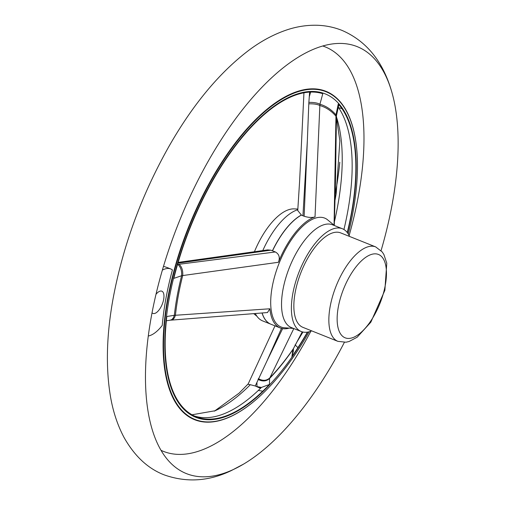 <?xml version="1.0" encoding="UTF-8"?>
<svg xmlns="http://www.w3.org/2000/svg" width="505" height="505" viewBox="0 0 505 505"><rect width="100%" height="100%" fill="white"/><g stroke="black" fill="none" stroke-linecap="round" stroke-linejoin="round"><path stroke-width="0.76" d="M344.359 342.384A229.927 100.268 -68.2 0 1 243.612 464.082A229.927 100.268 -68.2 0 1 233.373 469.505A229.927 100.268 -68.2 0 1 171.157 463.533A229.927 100.268 -68.2 0 1 157.585 287.762A229.927 100.268 -68.2 0 1 339.246 43.424A229.927 100.268 -68.2 0 1 392.082 93.008A229.927 100.268 -68.2 0 1 381.079 250.613M339.783 162.225A207.94 90.685 -68.2 0 1 335.251 193.775M155.994 294.314A11.969 5.22 -68.2 0 1 159.397 291.398A11.969 5.22 -68.2 0 1 161.84 291.183A11.969 5.22 -68.2 0 1 163.083 301.801A11.969 5.22 -68.2 0 1 155.395 313.195A11.969 5.22 -68.2 0 1 152.952 313.409A11.969 5.22 -68.2 0 1 152.043 312.765M307.772 332.082A174.181 75.958 -68.2 0 1 298.146 347.882A174.181 75.958 -68.2 0 1 295.583 351.77A174.181 75.958 -68.2 0 1 265.643 388.882L269.418 384.482L261.426 387.423L256.988 386.59L260.618 388.225M336.431 116.844A177.179 77.265 -68.2 0 1 334.436 221.638M256.988 386.59L256.919 382.437L255.246 385.984L260.492 388.345M255.246 385.984L250.322 384.709A177.179 77.265 -68.2 0 1 215.187 410.735A177.179 77.265 -68.2 0 1 214.234 411.165M265.643 388.882A174.181 75.958 -68.2 0 1 262.878 391.602A174.181 75.958 -68.2 0 1 165.476 327.044A174.181 75.958 -68.2 0 1 165.842 322.739A174.181 75.958 -68.2 0 1 317.891 91.878A174.181 75.958 -68.2 0 1 320.082 92.295A174.181 75.958 -68.2 0 1 340.698 105.962A174.181 75.958 -68.2 0 1 342.175 107.975A174.181 75.958 -68.2 0 1 347.478 232.837M348.267 233.998A176.479 76.962 111.8 0 0 353.184 211.065A176.479 76.962 111.8 0 0 289.996 94.883A176.479 76.962 111.8 0 0 163.601 350.533A176.479 76.962 111.8 0 0 296.883 351.777A176.479 76.962 111.8 0 0 309.142 331.779M194.223 415.924A173.537 75.681 111.8 0 0 258.333 390.428L262.777 391.192A173.537 75.681 -68.2 0 1 196.047 416.72A173.537 75.681 -68.2 0 1 165.823 326.931A173.537 75.681 -68.2 0 1 166.839 316.496L174.339 315.303M297.186 341.55A173.537 75.681 111.8 0 0 302.918 332.031M343.93 229.523A173.537 75.681 111.8 0 0 338.621 107.691L341.929 108.6A173.537 75.681 -68.2 0 1 347.257 232.54M334.638 225.647L326.956 219.321A58.656 25.578 111.8 0 0 312.734 219.157A58.656 25.578 111.8 0 0 274.284 277.731A58.656 25.578 111.8 0 0 283.589 327.707L293.512 328.427M293.828 328.553L269.872 377.841A161.537 70.447 111.8 0 0 293.266 348.841L292.944 349.51A162.755 70.978 -68.2 0 1 269.607 378.447L269.418 384.482A173.537 75.681 -68.2 0 1 262.777 391.192L262.878 391.602M302.243 331.861L292.944 349.51L291.903 356.612L295.583 351.77M334.07 225.097L335.958 116.213A161.537 70.447 111.8 0 0 319.848 105.532L319.918 104.238A162.755 70.978 -68.2 0 1 335.989 114.888L338.268 103.961L338.767 105.09L336.475 115.588L335.989 114.888M177.539 264.475L275.339 251.963C279.177 254.097 280.199 257.531 278.406 262.278A59.836 26.096 -68.2 0 1 315.025 216.885L319.848 105.532M278.406 262.278L182.703 275.56A161.537 70.447 111.8 0 0 175.418 315.265L269.872 308.782L267.454 312.557M288.601 328.282A59.836 26.096 -68.2 0 1 280.237 327.947A59.836 26.096 -68.2 0 1 269.872 308.782M340.698 105.962L338.268 103.961A173.537 75.681 -68.2 0 1 341.929 108.6L342.175 107.975M307.349 140.725L304.136 216.254L302.937 215.774L307.356 140.636L308.858 102.363C313.757 102.307 317.443 102.932 319.918 104.238L322.79 93.703L320.082 92.295M307.406 332.138A173.537 75.681 -68.2 0 1 298.101 347.402A173.537 75.681 -68.2 0 1 291.903 356.612L293.209 351.77M308.858 102.363L309.628 92.118M302.937 215.774L301.34 215.016L297.754 210.522M281.468 328.364L266.905 361.113L282.623 328.616M256.919 382.437L266.905 361.113M250.322 384.709L248.031 384.255M322.607 93.64L322.79 93.703A173.537 75.681 -68.2 0 0 317.601 92.478A173.537 75.681 111.8 0 0 173.834 278.362L181.598 275.743A162.755 70.978 -68.2 0 0 174.332 315.316M166.839 316.496L165.842 322.739M178.145 262.404L267.637 249.893L270.863 250.177L275.339 251.963M270.863 250.177L177.918 263.181M148.287 335.995A35.906 15.655 111.8 0 0 162.231 325.447A178.132 77.682 -68.2 0 1 172.42 269.929A35.906 15.655 111.8 0 0 170.734 268.963A35.906 15.655 111.8 0 0 163.393 269.601A35.906 15.655 111.8 0 0 162.383 270.112M163.513 266.299L167.919 267.833M322.771 45.999A217.819 94.99 -68.2 0 1 349.132 235.576M310.859 331.236A217.819 94.99 -68.2 0 1 161.007 450.308M255.379 313.649A59.836 26.096 111.8 0 0 262.632 320.902L270.838 324.185A59.836 26.096 -68.2 0 1 270.832 324.185A59.836 26.096 -68.2 0 1 262.044 313.056M297.817 209.714A59.836 26.096 111.8 0 0 262.745 250.657M304.136 216.254C308.599 217.623 312.229 217.832 315.025 216.885M375.688 246.901L340.692 232.9A50.866 22.182 111.8 0 0 330.302 233.802A50.866 22.182 111.8 0 0 297.622 282.226A50.866 22.182 111.8 0 0 302.905 327.347L337.902 341.348L346.007 342.22L349.138 341.475L357.136 337.233L370.853 322.165L384.867 290.299L386.773 263.162L383.882 254.507L382.222 251.945L375.688 246.901A50.866 22.182 111.8 0 0 365.298 247.81A50.866 22.182 111.8 0 0 332.618 296.233A50.866 22.182 111.8 0 0 337.902 341.348M349.529 236.435A55.354 24.139 111.8 0 0 342.358 228.733A55.354 24.139 111.8 0 0 331.046 229.718A55.354 24.139 111.8 0 0 295.488 282.415A55.354 24.139 111.8 0 0 301.239 331.514A55.354 24.139 111.8 0 0 311.743 330.882M342.358 228.733L332.505 224.794A55.354 24.139 111.8 0 0 321.193 225.773A55.354 24.139 111.8 0 0 285.634 278.47A55.354 24.139 111.8 0 0 291.385 327.575L301.239 331.514M297.868 209.038L293.575 208.874A56.497 24.638 111.8 0 0 286.247 210.673A56.497 24.638 111.8 0 0 254.35 251.919M170.229 320.214L172.028 319.431L173.411 317.746L174.332 315.328L175.418 315.24M182.703 275.56L181.604 275.717C181.952 270.743 180.702 266.981 177.836 264.431M335.958 116.213L336.002 114.9M269.872 377.841L269.607 378.447M179.092 264.26C181.857 266.81 183.062 270.573 182.709 275.534M175.418 315.265L174.496 317.67L173.146 319.349L171.372 320.113M170.134 320.22L170.734 320.113M293.228 351.96L293.487 348.583M258.023 379.35C262.467 381.755 266.324 381.458 269.588 378.46M258.352 378.643C262.758 381.092 266.589 380.827 269.853 377.86M308.789 103.841C313.674 103.683 317.355 104.245 319.835 105.526M336.475 115.576L336.431 116.901L335.97 116.219M338.104 106.94A173.537 75.681 -68.2 0 1 338.621 107.691M261.426 387.423A173.537 75.681 -68.2 0 1 258.333 390.428M295.097 344.852L298.146 347.882M165.823 326.931L165.476 327.044M317.601 92.478L317.891 91.878M310.613 92.074L309.439 96.291M255.833 399.827A176.851 77.126 -68.2 0 1 235.747 414.005A176.851 77.126 -68.2 0 1 164.005 325.372A176.851 77.126 -68.2 0 1 289.826 94.454A176.851 77.126 -68.2 0 1 351.846 123.832A176.851 77.126 -68.2 0 1 356.606 147.959M301.428 215.067A59.836 26.096 111.8 0 0 272.517 250.833M272.41 250.796A59.836 26.096 -68.2 0 1 301.34 215.016M262.133 313.05A59.836 26.096 111.8 0 0 270.945 324.229A59.836 26.096 111.8 0 0 270.958 324.235L270.832 324.185A59.836 26.096 -68.2 0 0 270.895 324.21M369.294 255.259A44.882 19.569 111.8 0 0 337.7 325.996A44.882 19.569 111.8 0 0 378.39 307.128A44.882 19.569 111.8 0 0 369.294 255.259M392.082 93.008C383.478 62.033 366.8 41.17 342.043 30.42C333.887 27.182 325.428 25.458 316.66 25.25C306.712 25.067 296.902 26.576 287.238 29.77C274.07 34.151 261.3 40.962 248.94 50.203C219.498 72.524 192.872 104.529 169.068 146.216C141.627 194.88 122.955 245.752 113.051 298.84C106.599 334.48 105.665 366.592 110.254 395.188C112.792 410.824 117.394 424.913 124.041 437.463C134.589 456.173 147.997 468.653 164.264 474.902C186.705 482.824 209.12 481.347 231.517 470.483L243.612 464.082M215.187 410.735L192.007 414.782M303.947 92.813L299.604 181.345L297.742 210.705M275.004 325.851L247.98 384.362M214.612 410.994L239.118 393.142L248.214 383.869M335.118 199.734L336.185 193.731L339.871 140.826L336.425 117.368M270.945 324.229L280.237 327.947M256.969 316.294L253.895 313.775M167.603 267.707L170.734 268.963M170.179 320.214L166.372 320.763M171.271 320.126L267.568 312.544M302.287 331.873L293.695 348.141M336.431 116.895L335.465 182.879L334.285 225.306M351.846 123.832C358.878 146.74 359.326 175.816 353.184 211.065M235.747 414.005C256.641 402.27 277.018 381.527 296.883 351.777"/></g></svg>
